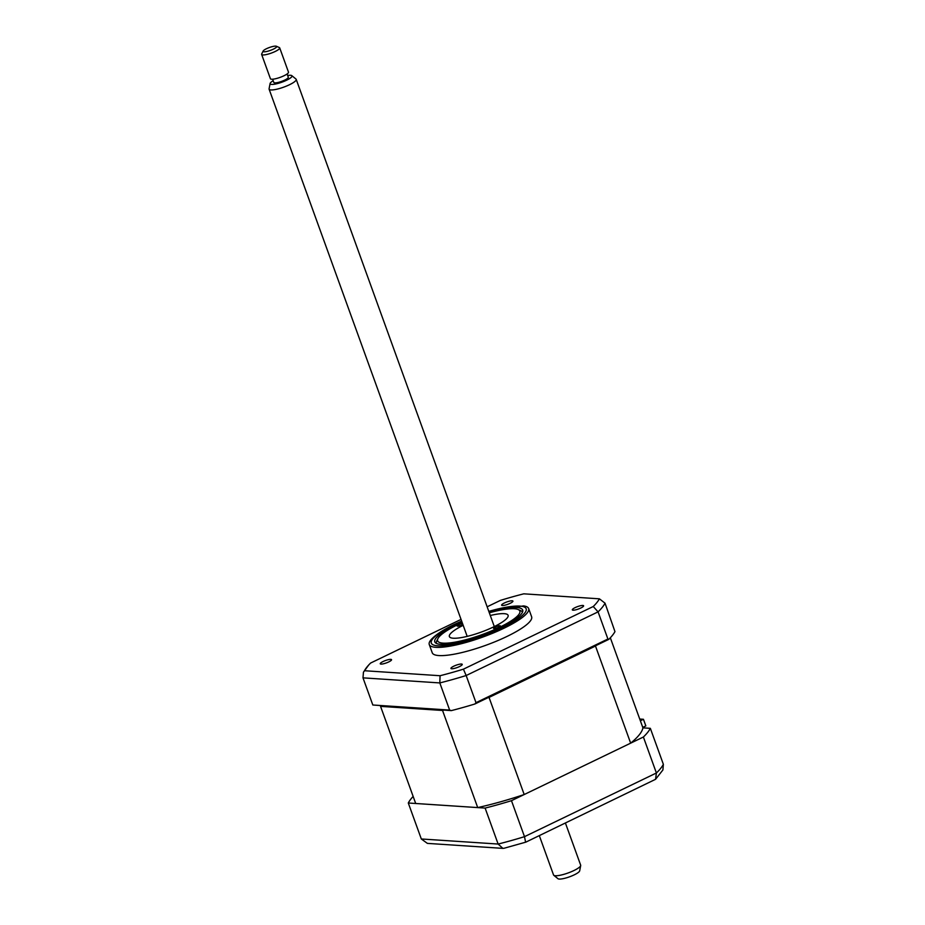 <?xml version="1.0" encoding="UTF-8"?>
<svg xmlns="http://www.w3.org/2000/svg" width="925" height="925" viewBox="0 0 925 925"><rect width="100%" height="100%" fill="white"/><g stroke="black" fill="none" stroke-linecap="round" stroke-linejoin="round"><path stroke-width="1.39" d="M461.968 621.982A46.747 9.921 -19.9 0 0 456.557 624.479A46.747 9.921 -19.9 0 0 434.785 641.857A46.747 9.921 -19.9 0 0 500.922 627.416A46.747 9.921 -19.9 0 0 522.694 610.038A46.747 9.921 -19.9 0 0 489.082 612.165M461.656 621.091L454.302 624.456C443.595 629.59 435.987 634.527 431.478 639.233A52.852 11.216 -19.9 0 0 429.258 644.528A52.852 11.216 -19.9 0 0 504.033 628.191A52.852 11.216 -19.9 0 0 528.649 608.546A52.852 11.216 -19.9 0 0 523.562 605.898L488.758 611.286M429.258 644.528L432.241 652.761A52.852 11.216 -19.9 0 0 507.016 636.435A52.852 11.216 -19.9 0 0 531.632 616.79L528.649 608.546M459.436 666.59A6.001 1.272 -19.9 0 0 462.234 664.358A6.001 1.272 -19.9 0 0 453.736 666.208A6.001 1.272 -19.9 0 0 450.938 668.44A6.001 1.272 -19.9 0 0 459.436 666.59M388.754 661.918A6.001 1.272 -19.9 0 0 391.553 659.687A6.001 1.272 -19.9 0 0 383.054 661.537A6.001 1.272 -19.9 0 0 380.256 663.768A6.001 1.272 -19.9 0 0 388.754 661.918M510.126 603.343A6.001 1.272 -19.9 0 0 512.924 601.111A6.001 1.272 -19.9 0 0 504.426 602.961A6.001 1.272 -19.9 0 0 501.627 605.193A6.001 1.272 -19.9 0 0 510.126 603.343M580.808 608.014A6.001 1.272 -19.9 0 0 583.606 605.782A6.001 1.272 -19.9 0 0 575.107 607.632A6.001 1.272 -19.9 0 0 572.321 609.864A6.001 1.272 -19.9 0 0 580.808 608.014M475.993 702.676L607.91 639.013L598.082 611.864L466.165 675.528L475.993 702.676L474.883 703.994L608.743 639.395A129.72 27.53 160.1 0 0 614.963 631.625L605.031 603.181L599.412 598.822A126.112 26.767 160.1 0 1 593.249 606.511L463.413 669.168A126.112 26.767 160.1 0 1 440.069 675.724L364.462 670.729L363.444 672.209L362.993 677.852L372.821 705L449.642 710.076L439.814 682.928L440.069 675.724M362.993 677.852L439.814 682.928A129.72 27.53 160.1 0 0 466.165 675.528L463.413 669.168M364.462 670.729A126.112 26.767 160.1 0 1 368.682 665.029A126.112 26.767 160.1 0 1 370.624 663.04L461.043 619.403M487.14 606.8L500.46 600.371A126.112 26.767 160.1 0 1 523.793 593.827L599.412 598.822M605.031 603.181A129.72 27.53 160.1 0 1 598.082 611.864L593.249 606.511M607.91 639.013L608.743 639.395M474.883 703.994A129.72 27.53 160.1 0 1 451.308 710.62L449.642 710.076M451.308 710.62L372.821 705M413.151 796.437A129.72 27.53 -19.9 0 0 408.295 803.004L485.116 808.08A129.72 27.53 -19.9 0 0 511.467 800.68L643.384 737.017A129.72 27.53 -19.9 0 0 650.344 728.333L663.364 764.316L662.913 769.947L655.559 779.301L656.403 772.988A129.72 27.53 -19.9 0 0 663.364 764.316M643.384 737.017L656.403 772.988L524.498 836.663L525.562 842.051M485.116 808.08L498.136 844.051L502.865 848.364L504.044 848.26L525.805 842.155L655.559 779.301M511.467 800.68L524.498 836.663A129.72 27.53 -19.9 0 1 498.136 844.051L421.314 838.975L427.385 843.38L502.865 848.364M408.295 803.004L421.314 838.975M650.344 728.333L642.921 727.848A120.585 25.588 160.1 0 1 630.653 743.157L524.197 794.54A120.585 25.588 160.1 0 1 477.705 807.583L415.707 803.49L380.557 706.365A120.585 25.588 160.1 0 1 380.637 705.948M494.042 628.572A3.607 0.763 -19.9 0 0 497.985 627.578A3.607 0.763 -19.9 0 0 500.367 625.924A3.607 0.763 -19.9 0 0 499.916 625.739A3.607 0.763 -19.9 0 0 495.973 626.722A3.607 0.763 -19.9 0 0 493.592 628.376A3.607 0.763 -19.9 0 0 494.042 628.572M462.199 622.618A43.718 9.273 -19.9 0 0 437.93 638.574A43.718 9.273 -19.9 0 0 443.11 643.141A43.718 9.273 -19.9 0 0 495.233 629.301A43.718 9.273 -19.9 0 0 518.185 609.529A43.718 9.273 -19.9 0 0 514.369 608.754A43.718 9.273 -19.9 0 0 489.313 612.801M436.577 643.511A45.637 9.689 160.1 0 1 436.461 643.245A45.637 9.689 160.1 0 1 436.773 640.898L437.93 638.574M462.488 623.404A3.607 0.763 -19.9 0 0 458.835 624.606A3.607 0.763 -19.9 0 0 457.112 625.971A3.607 0.763 -19.9 0 0 457.563 626.156A3.607 0.763 -19.9 0 0 462.882 624.491M490.285 615.507A31.23 6.625 160.1 0 1 504.183 613.668A31.23 6.625 160.1 0 1 508.103 615.322A31.23 6.625 160.1 0 1 487.498 629.647A31.23 6.625 160.1 0 1 453.285 638.227A31.23 6.625 160.1 0 1 449.377 636.573A31.23 6.625 160.1 0 1 463.182 625.323M518.185 609.529L520.555 610.569A45.637 9.689 160.1 0 1 522.29 612.177A45.637 9.689 160.1 0 1 522.371 612.454M477.705 807.583L442.543 710.469L380.557 706.365M524.197 794.54L489.047 697.415A120.585 25.588 160.1 0 1 487.394 697.959M444.023 710.134A120.585 25.588 160.1 0 1 442.543 710.469M630.653 743.157L595.492 646.043L489.047 697.415M596.232 645.43A120.585 25.588 160.1 0 1 595.492 646.043M642.921 727.848L610.327 637.776M642.759 727.385L645.835 725.905L643.442 719.28L639.742 719.037M643.442 719.28L640.366 720.772M580.692 865.569L579.674 870.853A11.643 2.474 160.1 0 1 573.673 875.119A11.643 2.474 160.1 0 1 562.666 878.75A11.643 2.474 160.1 0 1 557.96 878.704L553.798 875.304A14.418 3.064 -19.9 0 0 559.637 875.351A14.418 3.064 -19.9 0 0 573.269 870.853A14.418 3.064 -19.9 0 0 580.692 865.569A14.418 3.064 -19.9 0 0 580.669 865.164L565.418 823.03M539.31 835.633L553.555 874.981A14.418 3.064 -19.9 0 0 553.798 875.304M291.814 75.642L295.965 79.041A14.418 3.064 160.1 0 1 296.208 79.365A14.418 3.064 160.1 0 1 289.56 84.695A14.418 3.064 160.1 0 1 275.176 89.552A14.418 3.064 160.1 0 1 269.106 89.182A14.418 3.064 160.1 0 1 269.082 88.777L270.1 83.493A11.643 2.474 -19.9 0 0 275.026 84.117A11.643 2.474 -19.9 0 0 287.213 79.908A11.643 2.474 -19.9 0 0 291.814 75.642A11.643 2.474 -19.9 0 0 287.652 75.503M273.199 80.729A11.643 2.474 -19.9 0 0 270.1 83.493M272.644 79.215L273.835 82.475A7.689 1.63 -19.9 0 0 277.072 82.672A7.689 1.63 -19.9 0 0 284.738 80.082A7.689 1.63 -19.9 0 0 288.288 77.237L287.108 73.977M276.378 46.25L279.338 47.557A9.608 2.035 160.1 0 1 279.708 47.892A9.608 2.035 160.1 0 1 275.268 51.442A9.608 2.035 160.1 0 1 265.683 54.679A9.608 2.035 160.1 0 1 261.636 54.436A9.608 2.035 160.1 0 1 261.706 53.939L263.139 51.037A7.203 1.526 -19.9 0 0 266.134 51.592A7.203 1.526 -19.9 0 0 273.939 48.852A7.203 1.526 -19.9 0 0 276.378 46.25A7.203 1.526 -19.9 0 0 273.615 46.319A7.203 1.526 -19.9 0 0 263.139 51.037M261.636 54.436L270.424 78.718A9.608 2.035 -19.9 0 0 274.471 78.96A9.608 2.035 -19.9 0 0 284.056 75.723A9.608 2.035 -19.9 0 0 288.496 72.173L279.708 47.892M461.691 621.207A50.447 10.707 -19.9 0 0 454.799 624.363A50.447 10.707 -19.9 0 0 437.629 645.789A50.447 10.707 -19.9 0 0 502.68 627.532A50.447 10.707 -19.9 0 0 525.724 608.026A50.447 10.707 -19.9 0 0 488.793 611.39M363.444 672.209L368.682 665.029M269.106 89.182L467.183 636.377M296.208 79.365L494.297 626.572"/></g></svg>
